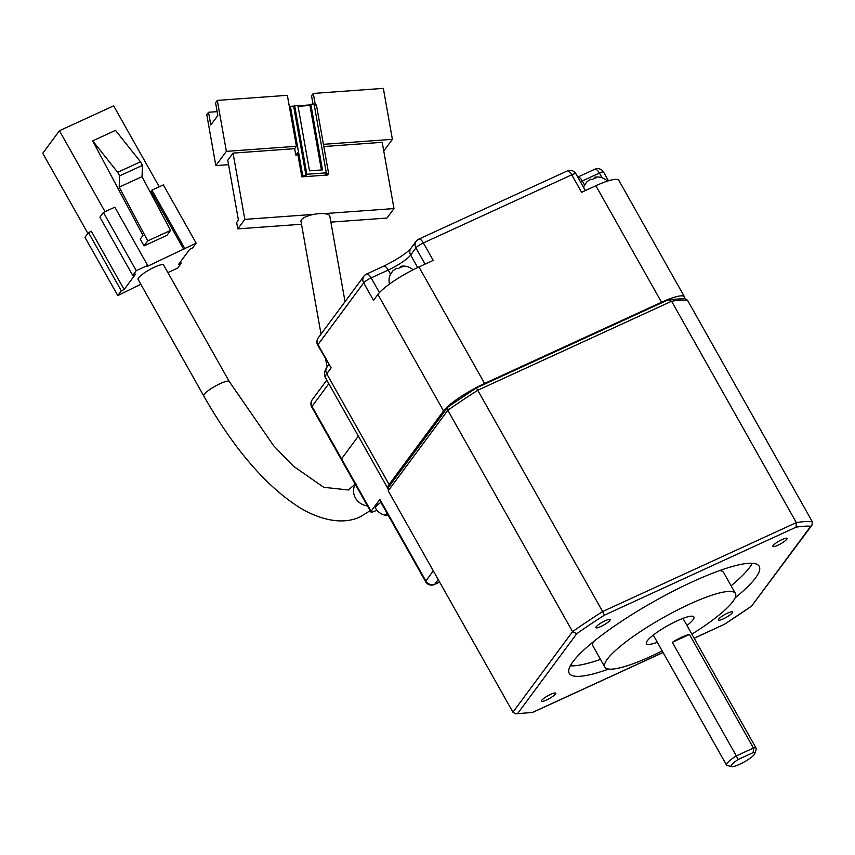 <?xml version="1.0" encoding="UTF-8"?>
<svg xmlns="http://www.w3.org/2000/svg" width="855" height="855" viewBox="0 0 855 855"><rect width="100%" height="100%" fill="white"/><g stroke="black" fill="none" stroke-linecap="round" stroke-linejoin="round"><path stroke-width="1.28" d="M609.85 620.506A8.176 1.571 -29.4 0 1 602.326 625.796A8.176 1.571 -29.4 0 1 595.882 627.656A8.176 1.571 -29.4 0 1 596.159 626.79A8.176 1.571 -29.4 0 1 603.683 621.489A8.176 1.571 -29.4 0 1 610.128 619.629A8.176 1.571 -29.4 0 1 609.85 620.506M786.771 539.281A8.176 1.571 -29.4 0 1 779.236 544.582A8.176 1.571 -29.4 0 1 772.792 546.441A8.176 1.571 -29.4 0 1 773.07 545.565A8.176 1.571 -29.4 0 1 780.604 540.274A8.176 1.571 -29.4 0 1 787.038 538.404A8.176 1.571 -29.4 0 1 786.771 539.281M732.308 612.832A8.176 1.571 -29.4 0 1 724.784 618.133A8.176 1.571 -29.4 0 1 718.339 619.993A8.176 1.571 -29.4 0 1 718.617 619.127A8.176 1.571 -29.4 0 1 726.141 613.826A8.176 1.571 -29.4 0 1 732.585 611.966A8.176 1.571 -29.4 0 1 732.308 612.832M555.397 694.057A8.176 1.571 -29.4 0 1 547.863 699.358A8.176 1.571 -29.4 0 1 541.429 701.218A8.176 1.571 -29.4 0 1 541.696 700.341A8.176 1.571 -29.4 0 1 549.231 695.051A8.176 1.571 -29.4 0 1 555.675 693.191A8.176 1.571 -29.4 0 1 555.397 694.057M752.272 563.295A109.023 20.99 -29.4 0 1 749.632 567.41A109.023 20.99 -29.4 0 1 731.111 585.814M600.509 659.397A109.023 20.99 -29.4 0 1 570.285 665.842M608.728 669.07A109.023 20.99 -29.4 0 1 569.248 673.334A109.023 20.99 -29.4 0 1 572.925 661.738A109.023 20.99 -29.4 0 1 673.323 591.094A109.023 20.99 -29.4 0 1 759.219 566.288A109.023 20.99 -29.4 0 1 755.542 577.895A109.023 20.99 -29.4 0 1 735.118 597.859M719.739 570.552A74.951 14.428 -29.4 0 1 723.629 572.529L735.439 593.498A74.951 14.428 -29.4 0 1 732.917 601.482A74.951 14.428 -29.4 0 1 691.877 634.175M662.198 650.901A74.951 14.428 -29.4 0 1 604.838 667.092A74.951 14.428 -29.4 0 1 607.371 659.12A74.951 14.428 -29.4 0 1 676.391 610.556A74.951 14.428 -29.4 0 1 735.439 593.498M657.313 642.233A27.253 5.248 -29.4 0 1 646.401 643.676A27.253 5.248 -29.4 0 1 647.31 640.78A27.253 5.248 -29.4 0 1 672.415 623.124A27.253 5.248 -29.4 0 1 693.886 616.915A27.253 5.248 -29.4 0 1 692.967 619.822A27.253 5.248 -29.4 0 1 686.993 625.507M731.624 766.625L727.135 765.471A17.036 3.281 -29.4 0 1 726.526 765.065A17.036 3.281 -29.4 0 1 727.103 763.259A17.036 3.281 -29.4 0 1 736.326 755.895L672.319 642.297A17.036 3.281 -29.4 0 1 689.44 634.442L753.447 748.029A17.036 3.281 -29.4 0 1 756.215 748.349A17.036 3.281 -29.4 0 1 756.237 749.066L754.901 753.512A13.627 2.618 -29.4 0 1 754.431 754.377A13.627 2.618 -29.4 0 1 743.048 762.596A13.627 2.618 -29.4 0 1 731.624 766.625A13.627 2.618 -29.4 0 1 731.602 764.862A13.627 2.618 -29.4 0 1 738.1 759.529L736.326 755.895L753.447 748.029L753.191 752.592A13.627 2.618 -29.4 0 1 754.901 753.512M663.074 652.451L532.387 712.45L515.565 713.829L512.936 712.194L388.202 490.823L388.501 487.254L447.774 407.194L447.828 410.293L388.202 490.823M532.387 712.45L515.565 713.829M694.175 638.258L724.057 624.46L694.142 638.193M687.516 300.244A183.975 35.418 150.6 0 0 671.603 301.249L668.065 299.987L668.941 299.571L684.876 298.609L687.516 300.244L812.25 521.614L811.961 525.184L810.722 526.253A180.565 34.766 150.6 0 0 796.08 527.172L796.336 522.608A183.975 35.418 -29.4 0 1 812.25 521.614M811.961 525.184L751.727 605.949A180.565 34.766 -29.4 0 1 724.057 624.46M796.08 527.172L604.41 615.173A180.565 34.766 150.6 0 0 576.74 633.683L572.561 631.653L447.828 410.293A183.975 35.418 -29.4 0 1 477.902 390.179L671.603 301.249L796.336 522.608L602.636 611.539L476.406 387.903L668.503 299.699M448.725 406.488L447.774 407.194M604.41 615.173L602.636 611.539A183.975 35.418 -29.4 0 0 572.561 631.653L512.936 712.194M604.838 667.092L593.028 646.124A74.951 14.428 -29.4 0 1 593.349 641.774M689.44 634.442L672.319 642.297M738.1 759.529L753.191 752.592M358.352 436.146L341.562 458.836A6.819 1.315 150.6 0 0 341.327 459.563A6.819 1.315 -29.4 0 1 341.562 458.836L358.352 436.146M387.892 488.558A37.481 7.214 -29.4 0 1 387.839 488.472A37.481 7.214 -29.4 0 1 389.1 484.486L443.563 410.934L377.91 294.43L373.517 300.362L363.674 282.877L317.996 344.576L331.131 367.874L326.738 373.806A37.481 7.214 150.6 0 0 325.477 377.792C323.735 374.747 324.237 371.198 326.963 367.137A6.819 6.145 36.5 0 0 326.738 373.806L389.1 484.486M684.545 298.577A37.481 7.214 150.6 0 0 684.513 296.899A37.481 7.214 150.6 0 0 661.524 302.243L484.603 383.468A37.481 7.214 150.6 0 0 443.563 410.934M379.428 292.613L371.134 277.886A6.819 1.315 150.6 0 0 363.674 282.877A6.819 6.145 -143.5 0 1 363.899 276.208L318.231 337.896A6.819 6.145 36.5 0 0 317.996 344.576A6.819 1.315 150.6 0 0 317.771 345.302L331.131 367.874M377.91 294.43A37.481 7.214 -29.4 0 1 418.961 266.963L433.229 260.412L423.385 242.938A6.819 1.315 150.6 0 0 415.915 247.929L410.646 255.047A20.445 3.933 -29.4 0 1 388.255 270.03L371.134 277.886A6.819 2.64 -114.7 0 0 366.538 274.07A6.819 6.819 0 0 0 363.899 276.208M684.513 296.899L618.86 180.394A37.481 7.214 150.6 0 0 595.871 185.738L581.603 192.29L571.76 174.815L423.385 242.938A6.819 2.64 65.3 0 0 418.779 239.122L567.164 171A6.819 2.64 -114.7 0 1 571.76 174.815A6.819 1.315 150.6 0 1 575.939 173.843L585.365 190.569M376.895 510.168L375.056 511.012A6.819 1.315 -29.4 0 1 370.878 511.985A6.819 1.315 -29.4 0 1 371.102 511.258L379.887 499.395A6.819 1.315 150.6 0 0 379.652 500.122L425.608 581.678A6.819 1.315 -29.4 0 1 425.843 580.951L433.303 570.862M388.298 515.458A14.311 14.311 0 0 1 375.537 508.18A14.311 2.757 -29.4 0 1 376.018 506.652A14.311 2.757 -29.4 0 1 380.913 502.355M388.149 515.191A14.107 12.718 -143.5 0 1 385.68 514.87A11.5 4.467 -114.7 0 0 386.909 513.214A14.107 12.718 36.5 0 0 387.048 513.246M413.04 269.827A14.311 14.311 0 0 0 400.343 266.397L400.664 266.45A14.107 5.472 65.3 0 1 402.149 266.888A11.5 10.367 36.5 0 0 400.033 267.594A11.5 10.367 36.5 0 0 398.152 268.716A14.107 5.472 -114.7 0 0 396.667 268.288L392.937 270.779A14.107 12.718 36.5 0 0 391.44 273.215A11.5 4.467 -114.7 0 0 390.414 274.316A14.311 14.311 0 0 0 389.538 284.031M390.874 273.621A14.107 12.718 -143.5 0 1 391.708 272.446L391.772 272.553M607.467 181.121A14.311 14.311 0 0 0 594.385 177.316L594.706 177.37A14.107 5.472 65.3 0 1 596.181 177.808A11.5 10.367 36.5 0 0 594.065 178.503A11.5 10.367 36.5 0 0 592.194 179.636A14.107 5.472 -114.7 0 0 590.709 179.208L586.979 181.698A14.107 12.718 36.5 0 0 585.472 184.135A11.5 4.467 -114.7 0 0 584.457 185.236A14.311 14.311 0 0 0 583.623 187.48M584.916 184.53A14.107 12.718 -143.5 0 1 585.75 183.365L585.803 183.462M345.035 301.697L329.827 216.187A14.653 4.596 169.9 0 0 324.034 213.632A14.653 4.596 169.9 0 0 313.806 214.37A14.653 4.596 169.9 0 0 301.462 219.756A14.653 4.596 169.9 0 0 300.981 221.317L321.031 334.113M313.806 214.37L244.819 219.372L237.797 228.862L301.505 224.245M330.885 222.118L386.962 218.057L393.984 208.567L324.034 213.632M237.797 228.862L236.664 222.492L238.417 220.12L227.772 160.238L233.041 153.12L244.819 219.372M297.935 154.873L295.787 155.033L297.54 152.66L301.847 176.857L302.723 175.67L290.497 106.875L289.621 108.061L287.355 95.322L217.309 100.398L226.372 151.356L215.834 165.592L228.563 164.673M226.372 151.356L296.418 146.28L294.654 148.663L295.787 155.033M294.654 148.663L233.041 153.12M393.984 208.567L382.206 142.315L323.821 146.547M383.756 151.004L392.392 139.333L323.425 144.324M392.392 139.333L383.339 88.375L313.293 93.441L315.367 105.079M215.834 165.592L206.771 114.634L208.524 112.262L210.79 125.001L217.822 115.511L215.556 102.771L217.309 100.398M296.418 146.28L289.621 108.061M314.266 105.154L316.435 104.994L328.673 173.8L327.786 174.986L301.847 176.857M313.293 93.441L311.541 95.813L313.016 104.128M310.386 104.887L300.522 105.593M294.173 106.063L289.321 106.405M217.127 111.642L208.524 112.262M328.673 173.8L325.424 174.035L326.3 172.849L306.849 174.249L305.972 175.435L302.723 175.67M290.497 106.875L297.861 105.218L309.521 170.829L322.495 169.899L310.835 104.278L309.948 105.464L298.053 106.33M310.835 104.278L314.074 104.043L326.3 172.849M305.972 175.435L293.735 106.64M294.612 105.454L306.849 174.249M321.416 169.974L309.948 105.464M301.067 106.041L301.078 106.116A3.409 1.069 169.9 0 0 301.067 106.041A3.409 1.069 169.9 0 0 297.914 105.528M229.258 381.501L163.604 264.997A14.653 2.822 150.6 0 0 152.062 268.331A14.653 2.822 150.6 0 0 138.574 277.822A14.653 2.822 150.6 0 0 138.083 279.382L203.725 395.886A14.653 2.822 150.6 0 1 204.217 394.326A14.653 2.822 150.6 0 1 220.269 383.596A14.653 2.822 150.6 0 1 229.258 381.501L273.621 445.722L293.383 466.157L323.746 487.318L348.37 489.968L355.883 483.556M140.819 284.234L117.798 295.584L121.314 290.839L124.167 289.535L135.582 274.113L132.728 275.417L136.244 270.672L147.659 265.435L146.771 266.621L196.158 243.162L192.653 247.907L189.799 249.222L178.374 264.644L181.228 263.329L177.722 268.075L167.89 272.585M105.037 211.677L59.433 130.74L113.651 105.849L159.254 186.785M180.416 261.887L181.228 263.329M87.894 233.394L42.75 153.28L59.433 130.74M117.798 295.584L84.976 237.337L88.482 232.592L91.335 231.278L124.167 289.535M121.314 290.839L88.482 232.592M136.244 270.672L103.412 212.425L99.907 217.17L132.728 275.417M147.659 265.435L114.827 207.177L103.412 212.425M147.755 240.886L170.583 230.401L166.885 235.392L144.068 245.866L140.263 239.122L142.977 235.446L92.693 140.861L115.521 130.377L140.487 161.83L142.486 165.378L142.005 176.664L119.176 187.149L147.755 240.886L144.068 245.866M183.868 249.585L151.046 191.338L151.923 190.152L184.744 248.399M196.158 243.162L163.337 184.904L151.923 190.152M170.583 230.401L142.005 176.664M119.176 187.149L119.657 175.852L117.659 172.304L92.693 140.861M142.486 165.378L119.657 175.852M117.659 172.304L140.487 161.83M379.887 499.395L425.843 580.951A6.819 6.145 36.5 0 0 434.832 584.157L438.22 579.583M576.74 633.683L517.745 713.369M751.727 605.949L810.722 526.253M328.812 383.724L312.022 406.403L371.102 511.258M326.781 380.112L312.246 399.734A6.819 6.145 36.5 0 0 312.022 406.403A6.819 1.315 150.6 0 0 311.786 407.13L370.878 511.985M484.603 383.468L418.961 266.963M661.524 302.243L595.871 185.738M390.543 274.081L388.255 270.03A6.819 2.64 65.3 0 0 383.66 266.204L366.538 274.07M417.689 267.551L410.646 255.047A6.819 6.145 36.5 0 1 410.881 248.378C406.52 253.358 397.447 259.3 383.66 266.204M425.063 264.163L415.915 247.929A6.819 6.145 -143.5 0 1 416.15 241.26L410.881 248.378M608.482 180.8L603.598 172.112A6.819 1.315 150.6 0 0 599.408 173.084L602.048 177.765M584.574 185.001L582.287 180.939A20.445 3.933 -29.4 0 1 580.417 181.784M599.408 173.084L582.287 180.939A6.819 2.64 65.3 0 0 577.766 177.092L594.813 169.269A6.819 2.64 -114.7 0 1 599.408 173.084M425.608 581.678A6.819 6.819 0 0 0 434.393 584.521A6.819 2.64 -114.7 0 0 434.832 584.157L439.566 581.977M400.664 266.45L401.081 267.177M594.706 177.37L595.112 178.096M355.327 484.39A14.653 13.199 36.5 0 0 367.458 505.914M682.974 618.368L756.215 748.349M663.106 652.515L531.96 712.739M724.057 624.535L752.24 605.682M448.223 406.756L476.406 387.903M653.295 635.094L726.526 765.065M312.246 399.734A6.819 6.819 0 0 0 311.786 407.13M387.839 488.472L325.477 377.792M326.963 367.137L328.726 364.754M318.231 337.896A6.819 6.819 0 0 0 317.771 345.302M418.779 239.122A6.819 6.819 0 0 0 416.15 241.26M575.939 173.843A6.819 6.819 0 0 0 567.164 171M603.598 172.112A6.819 6.819 0 0 0 594.813 169.269M439.641 582.116L434.393 584.521M400.322 266.407L400.813 267.273M594.364 177.327L594.845 178.193M327.155 366.87L325.595 359.175M370.151 510.702L360.596 516.602C348.049 523.078 326.813 523.869 299.442 507.507C265.606 485.822 233.704 448.619 203.725 395.886"/></g></svg>

